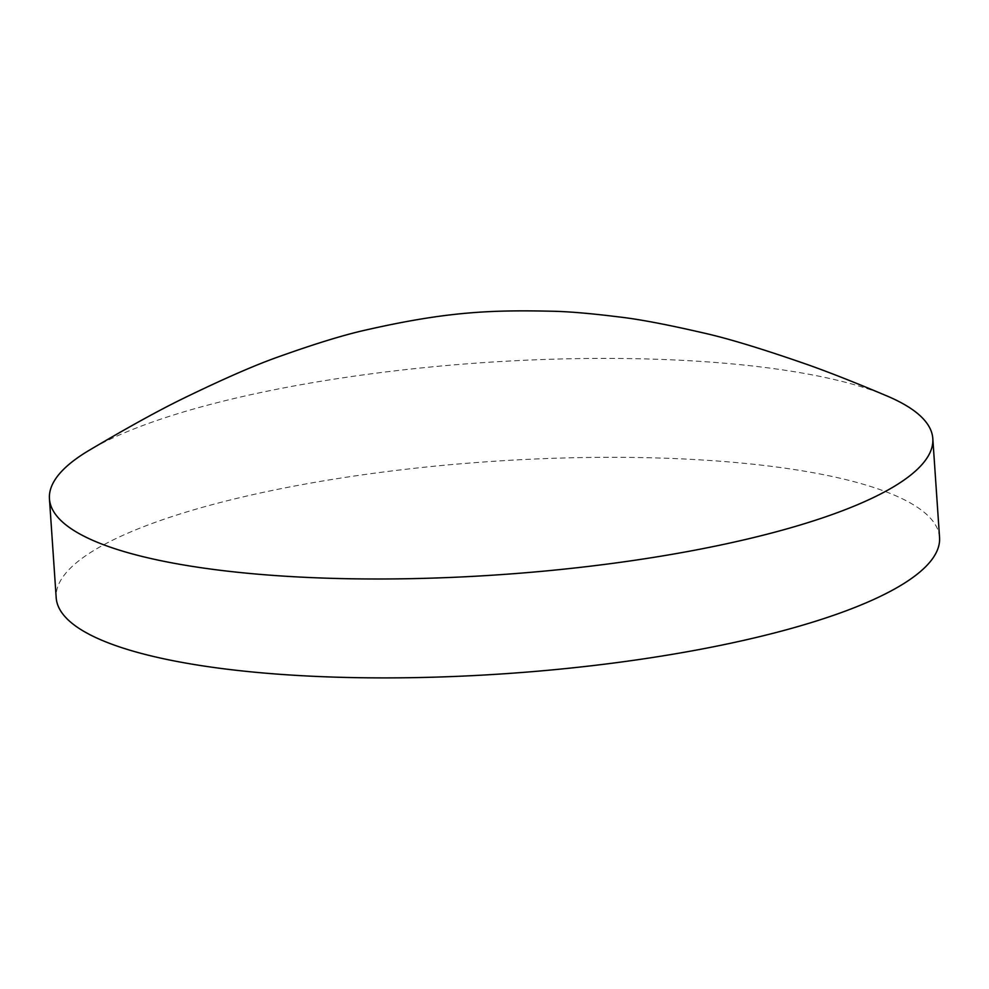 <?xml version="1.0" encoding="UTF-8"?>
<svg xmlns="http://www.w3.org/2000/svg" width="989" height="989" viewBox="0 0 989 989"><rect width="100%" height="100%" fill="white"/><g stroke="black" fill="none" stroke-linecap="round" stroke-linejoin="round"><path stroke-width="0.74" stroke-dasharray="4.95 3.71" d="M887.529 396.206A442.701 106.355 -3.9 0 0 669.825 359.749A442.701 106.355 -3.9 0 0 88.553 450.675M939.55 537.484A442.701 106.355 -3.9 0 0 585.649 457.511A442.701 106.355 -3.9 0 0 93.893 550.428A442.701 106.355 -3.9 0 0 56.188 597.715"/><path stroke-width="1.48" d="M895.107 485.871A442.701 106.355 -3.9 0 0 932.812 438.584A442.701 106.355 -3.9 0 0 887.529 396.206C856.882 383.225 830.649 372.853 808.841 365.077C762.618 348.932 727.088 338.127 702.227 332.663C666.203 324.355 638.264 319.088 618.422 316.876C592.374 313.637 571.246 311.782 555.052 311.3C491.669 309.78 447.708 311.424 366.066 329.967C344.605 334.715 315.961 343.48 280.147 356.238C256.435 364.484 224.157 378.54 183.324 398.406C158.908 410.299 127.309 427.73 88.553 450.675A442.701 106.355 -3.9 0 0 87.143 451.528A442.701 106.355 -3.9 0 0 49.45 498.815A442.701 106.355 -3.9 0 0 312.437 577.65A442.701 106.355 -3.9 0 0 895.107 485.871M49.45 498.815L56.188 597.715A442.701 106.355 -3.9 0 0 410.089 677.7A442.701 106.355 -3.9 0 0 901.857 584.771A442.701 106.355 -3.9 0 0 939.55 537.484L932.812 438.584"/></g></svg>
